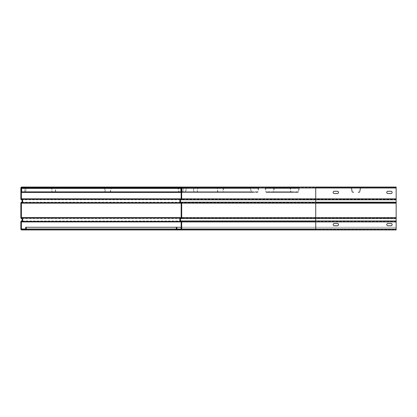 <?xml version="1.0" encoding="UTF-8"?>
<svg xmlns="http://www.w3.org/2000/svg" width="417" height="417" viewBox="0 0 417 417"><rect width="100%" height="100%" fill="white"/><g stroke="black" fill="none" stroke-linecap="round" stroke-linejoin="round"><path stroke-width="0.31" stroke-dasharray="2.08 1.56" d="M22.237 202.255A1.877 1.877 0 0 1 21.684 202.672A0.537 0.537 0 0 0 21.528 202.792M396.15 202.683L396.15 198.831L396.15 202.683L315.726 202.672L315.726 198.831L396.15 198.831L396.15 187.056L21.788 187.056A0.938 0.938 0 0 0 20.85 187.994L20.85 198.831L315.726 198.831L315.726 187.994L315.726 203.157L315.726 202.672L181.577 202.672M21.788 229.944A0.938 0.938 0 0 1 20.85 229.006A0.938 0.938 0 0 0 21.788 229.944L396.15 229.944L315.726 229.944L396.15 229.944L396.15 198.831L181.155 198.831L181.155 187.994A0.401 0.401 0 0 0 180.754 187.593L21.653 187.593L21.653 192.414L21.653 191.799L21.653 192.414L180.889 192.414L180.889 187.614M21.788 187.593A0.401 0.401 0 0 0 21.387 187.994A0.401 0.401 0 0 1 21.788 187.593L396.15 187.593L396.15 187.994L396.15 187.056L315.726 187.056L396.15 187.056L396.15 187.593L315.726 187.593L396.15 187.593L315.726 187.593L315.726 187.056L172.31 187.056L315.726 187.056L315.726 187.994L20.85 187.994M30.232 187.056L30.232 187.593M396.15 199.305L181.577 199.316M21.674 199.305L21.684 199.316A1.877 1.877 0 0 1 22.237 199.733M22.601 200.327A1.877 1.877 0 0 1 22.721 200.89M22.721 201.098A1.877 1.877 0 0 1 22.601 201.661M21.387 203.157L21.387 217.596M396.15 218.07L315.726 218.081L315.726 203.157L396.15 203.157L315.726 203.157L315.726 217.596L181.155 217.596L181.155 203.157A0.537 0.537 0 0 0 180.858 202.672A1.877 1.877 0 0 1 180.858 199.316A0.537 0.537 0 0 0 181.155 198.831L315.726 198.831L315.726 203.157L20.85 203.157A1.074 1.074 0 0 1 21.444 202.193A1.34 1.34 0 0 0 21.444 199.795A1.074 1.074 0 0 1 20.85 198.831M21.674 218.07L21.684 218.081A1.877 1.877 0 0 1 22.237 218.498M22.601 219.092A1.877 1.877 0 0 1 22.721 219.655M22.721 219.863A1.877 1.877 0 0 1 22.601 220.426M22.237 221.02A1.877 1.877 0 0 1 21.684 221.437A0.537 0.537 0 0 0 21.528 221.557A0.537 0.537 0 0 1 21.684 221.437L21.674 221.448M396.15 221.448L315.726 221.437L315.726 218.081L181.577 218.081M21.387 221.922L21.387 229.006A0.401 0.401 0 0 0 21.788 229.407L177.272 229.407A0.401 0.401 0 0 1 176.865 229.006A0.401 0.401 0 0 0 177.272 229.407M181.155 227.265L396.15 227.265L176.334 227.265L396.15 227.265L315.726 227.265L315.726 229.006L396.15 229.006L396.15 227.265L396.15 229.006L25.677 229.006A0.401 0.401 0 0 1 25.275 229.407L396.15 229.407L396.15 229.006L396.15 229.407L315.726 229.407L315.726 221.922L396.15 221.922L315.726 221.922L315.726 221.437L181.577 221.437M396.15 220.958L315.726 220.958L315.726 221.922L20.85 221.922L20.85 229.006L315.726 229.006L315.726 229.407L180.754 229.407A0.401 0.401 0 0 0 181.155 229.006L181.155 221.922L315.726 221.922L315.726 229.006L176.334 229.006A0.938 0.938 0 0 0 177.272 229.944L315.726 229.944L315.726 229.006L396.15 229.006L315.726 229.006L315.726 227.265L25.677 227.265L25.677 229.006L315.726 229.006L315.726 229.407L315.726 227.265L315.726 229.006L176.334 229.006L176.334 227.265M26.214 227.265L26.214 229.006A0.938 0.938 0 0 1 25.275 229.944A0.938 0.938 0 0 0 26.214 229.006M396.15 221.922L315.726 221.922L315.726 229.006L181.155 229.006L315.726 229.006L315.726 229.944L180.754 229.944A0.938 0.938 0 0 0 181.692 229.006A0.938 0.938 0 0 1 180.754 229.944M181.155 221.922A0.537 0.537 0 0 0 180.858 221.437L315.726 221.437L315.726 221.922L181.155 221.922A0.537 0.537 0 0 0 180.858 221.437A1.877 1.877 0 0 1 180.858 218.081A0.537 0.537 0 0 0 181.155 217.596L20.85 217.596A1.074 1.074 0 0 0 21.444 218.56L315.726 218.56L315.726 220.958L21.444 220.958A1.074 1.074 0 0 0 20.85 221.922A1.074 1.074 0 0 1 21.444 220.958A1.34 1.34 0 0 0 21.444 218.56A1.074 1.074 0 0 1 20.85 217.596L20.85 203.157A1.074 1.074 0 0 1 21.444 202.193L396.15 202.193M21.387 187.994L21.387 198.831M180.754 187.056A0.938 0.938 0 0 1 181.692 187.994L181.692 198.831A1.074 1.074 0 0 1 181.098 199.795A1.34 1.34 0 0 0 181.098 202.193A1.074 1.074 0 0 1 181.692 203.157L181.692 217.596A1.074 1.074 0 0 1 181.098 218.56A1.34 1.34 0 0 0 181.098 220.958A1.074 1.074 0 0 1 181.692 221.922L181.692 229.006M181.692 192.414L181.692 193.556L181.692 192.414M21.653 187.614L180.889 187.593L172.31 187.593L172.31 187.056M172.31 187.593L396.15 187.994L315.726 187.994L315.726 187.056M181.155 191.278L181.155 193.556L181.155 191.278L181.155 193.556L181.155 191.278L181.692 191.278L181.155 191.278M181.155 223.444L181.155 225.722L181.155 223.444L181.692 223.444L181.692 225.722L181.692 223.444L181.155 223.444M181.155 225.722L181.155 224.586L181.155 225.722L181.692 225.722L181.692 224.586L181.692 225.722L181.155 225.722M390.99 223.444L387.909 223.444A1.142 1.142 0 0 0 386.767 224.586A1.142 1.142 0 0 0 387.909 225.722L390.99 225.722A1.142 1.142 0 0 0 392.131 224.586A1.142 1.142 0 0 0 390.99 223.444M337.374 223.444L334.293 223.444A1.142 1.142 0 0 0 333.152 224.586A1.142 1.142 0 0 0 334.293 225.722L337.374 225.722A1.142 1.142 0 0 0 338.515 224.586A1.142 1.142 0 0 0 337.374 223.444M334.293 193.556L337.374 193.556A1.142 1.142 0 0 0 338.515 192.414A1.142 1.142 0 0 0 337.374 191.278L334.293 191.278A1.142 1.142 0 0 0 333.152 192.414A1.142 1.142 0 0 0 334.293 193.556M387.909 193.556L390.99 193.556A1.142 1.142 0 0 0 392.131 192.414A1.142 1.142 0 0 0 390.99 191.278L387.909 191.278A1.142 1.142 0 0 0 386.767 192.414A1.142 1.142 0 0 0 387.909 193.556M176.865 227.265L176.865 229.006M181.692 193.556L181.155 193.556L181.692 193.556M358.151 192.414L359.219 192.414A0.672 0.672 0 0 0 359.871 191.888L360.616 188.401A0.672 0.672 0 0 0 359.96 187.593L351.917 187.593A0.672 0.672 0 0 0 351.265 188.401L352.005 191.888A0.672 0.672 0 0 0 352.662 192.414L353.725 192.414L353.725 192.013L352.662 192.013A0.266 0.266 0 0 1 352.401 191.799L351.656 188.317A0.266 0.266 0 0 1 351.917 187.994L359.96 187.994A0.266 0.266 0 0 1 360.22 188.317L359.48 191.799A0.266 0.266 0 0 1 359.219 192.013L358.151 192.013L358.151 192.414L359.219 192.414A0.672 0.672 0 0 0 359.871 191.888L360.616 188.401A0.672 0.672 0 0 0 359.96 187.593L351.917 187.593A0.672 0.672 0 0 0 351.265 188.401L352.005 191.888A0.672 0.672 0 0 0 352.662 192.414L353.725 192.414L353.725 192.013L352.662 192.013A0.266 0.266 0 0 1 352.401 191.799L351.656 188.317A0.266 0.266 0 0 1 351.917 187.994L359.96 187.994A0.266 0.266 0 0 1 360.22 188.317L359.48 191.799A0.266 0.266 0 0 1 359.219 192.013L358.151 192.013L358.151 192.414M296.821 192.414L297.874 192.414A0.672 0.662 90 0 0 298.52 191.888L299.255 188.401A0.672 0.662 90 0 0 298.608 187.593L290.665 187.593A0.672 0.662 90 0 0 290.018 188.401L290.748 191.888A0.672 0.662 90 0 0 291.4 192.414L292.453 192.414L292.453 192.013L291.4 192.013A0.266 0.266 -90 0 1 291.139 191.799L290.404 188.317A0.266 0.266 -90 0 1 290.665 187.994L298.608 187.994A0.266 0.266 -90 0 1 298.864 188.317L298.129 191.799A0.266 0.266 -90 0 1 297.874 192.013L296.821 192.013L296.821 192.414L271.91 192.414L297.874 192.414M292.453 192.414L266.489 192.414A0.672 0.662 -90 0 1 265.843 191.888L265.108 188.401A0.672 0.662 -90 0 1 265.754 187.593L273.698 187.593A0.672 0.662 -90 0 1 274.344 188.401L273.609 191.888A0.672 0.662 -90 0 1 272.963 192.414M267.542 192.414L267.542 192.013L266.489 192.013A0.266 0.266 90 0 1 266.228 191.799L291.139 191.799M296.821 192.013L272.963 192.013A0.266 0.266 90 0 0 273.224 191.799L273.953 188.317A0.266 0.266 90 0 0 273.698 187.994L265.754 187.994A0.266 0.266 90 0 0 265.493 188.317L266.228 191.799M271.91 192.013L271.91 192.414M273.698 187.593L298.608 187.593M290.665 187.593L265.754 187.593M266.489 192.414L291.4 192.414M292.453 192.013L267.542 192.013M291.4 192.013L266.489 192.013M265.754 187.994L290.665 187.994M298.608 187.994L273.698 187.994M272.963 192.013L297.874 192.013M256.481 192.414L257.435 192.414A0.672 0.599 90 0 0 258.019 191.888L258.681 188.401A0.672 0.599 90 0 0 258.097 187.593L250.93 187.593A0.672 0.599 90 0 0 250.346 188.401L251.008 191.888A0.672 0.599 90 0 0 251.592 192.414L252.54 192.414L252.54 192.013L251.357 191.799L250.695 188.317L250.93 187.994L258.097 187.994L258.326 188.317L257.664 191.799L256.481 192.013L256.481 192.414L184.194 192.414L257.435 192.414M252.54 192.414L179.3 192.414A0.672 0.599 -90 0 1 178.716 191.888L178.054 188.401A0.672 0.599 -90 0 1 178.638 187.593L185.805 187.593A0.672 0.599 -90 0 1 186.389 188.401L185.727 191.888A0.672 0.599 -90 0 1 185.143 192.414M180.253 192.414L180.253 192.013L179.065 191.799L251.357 191.799M256.481 192.013L184.194 192.013L185.377 191.799L186.039 188.317L185.805 187.994L178.638 187.994L178.403 188.317L179.065 191.799M184.194 192.013L184.194 192.414M185.805 187.593L258.097 187.593M250.93 187.593L178.638 187.593M179.3 192.414L251.592 192.414M252.54 192.013L180.253 192.013M251.592 192.013L179.3 192.013M178.638 187.994L250.93 187.994M258.097 187.994L185.805 187.994M185.143 192.013L257.435 192.013M221.948 192.414L222.699 192.414A0.672 0.474 90 0 0 223.163 191.888L223.689 188.401A0.672 0.474 90 0 0 223.225 187.593L217.538 187.593A0.672 0.474 90 0 0 217.075 188.401L217.601 191.888A0.672 0.474 90 0 0 218.065 192.414L218.821 192.414L218.821 192.013L217.877 191.799L217.538 187.994L223.225 187.994L222.887 191.799L221.948 192.013L221.948 192.414L109.348 192.414L222.699 192.414M218.821 192.414L105.47 192.414A0.672 0.474 -90 0 1 105.006 191.888L104.479 188.401A0.672 0.474 -90 0 1 104.943 187.593L110.63 187.593A0.672 0.474 -90 0 1 111.094 188.401L110.568 191.888A0.672 0.474 -90 0 1 110.104 192.414M106.22 192.414L106.22 192.013L105.282 191.799L217.877 191.799M221.948 192.013L109.348 192.013L110.291 191.799L110.63 187.994L104.943 187.994L105.282 191.799M109.348 192.013L109.348 192.414M110.63 187.593L223.225 187.593M217.538 187.593L104.943 187.593M105.47 192.414L218.065 192.414M218.821 192.013L106.22 192.013M218.065 192.013L105.47 192.013M104.943 187.994L217.538 187.994M223.225 187.994L110.63 187.994M110.104 192.013L222.699 192.013M196.589 192.414L197.074 192.414A0.672 0.302 90 0 0 197.371 191.888L197.71 188.401A0.672 0.302 90 0 0 197.413 187.593L193.759 187.593A0.672 0.302 90 0 0 193.457 188.26A0.672 0.302 90 0 0 193.462 188.401L193.801 191.888A0.672 0.302 90 0 0 194.098 192.414L194.583 192.414L194.583 192.013L193.978 191.799L193.759 187.994L197.413 187.994L197.194 191.799L196.589 192.013L196.589 192.414L54.71 192.414L197.074 192.414M194.583 192.414L52.219 192.414A0.672 0.302 -90 0 1 51.922 191.888L51.583 188.401A0.672 0.302 -90 0 1 51.578 188.26A0.672 0.302 -90 0 1 51.88 187.593L55.534 187.593A0.672 0.302 -90 0 1 55.831 188.401L55.492 191.888A0.672 0.302 -90 0 1 55.195 192.414M52.704 192.414L52.704 192.013L52.099 191.799L193.978 191.799M196.589 192.013L54.71 192.013L55.315 191.799L55.534 187.994L51.88 187.994L52.099 191.799M54.71 192.013L54.71 192.414M55.534 187.593L197.413 187.593M193.759 187.593L51.88 187.593M52.219 192.414L194.098 192.414M194.583 192.013L52.704 192.013M194.098 192.013L52.219 192.013M51.88 187.994L193.759 187.994M197.413 187.994L55.534 187.994M55.195 192.013L197.074 192.013M180.889 191.799L180.889 188.317L180.889 191.799L21.653 191.799L21.653 188.317L21.653 191.799L180.889 191.799M180.889 187.994L180.889 188.317L180.889 187.994L21.653 187.994L21.653 188.317L21.653 187.994L180.889 187.994M180.889 192.414L21.653 192.414L180.889 192.414L24.765 192.414L24.645 187.593L25.906 187.593L25.786 192.414L183.063 192.414L183.178 187.593L181.921 187.593L181.817 188.26L182.203 192.414L181.921 187.994L183.178 187.994L182.896 192.414M180.889 192.013L21.653 192.013L180.889 192.013M183.063 192.414L25.786 192.414M24.765 192.414L24.723 191.799L181.994 191.799M182.896 192.013L25.619 192.013L25.906 187.994L24.645 187.994L24.723 191.799M25.619 192.013L25.619 192.414M25.906 187.593L183.178 187.593M181.921 187.593L24.645 187.593M181.155 192.414L182.036 192.414M182.203 192.414L24.931 192.414M182.203 192.013L24.931 192.013M182.036 192.013L24.765 192.013M24.645 187.994L181.921 187.994M183.178 187.994L25.906 187.994M25.786 192.013L183.063 192.013M181.155 203.157L315.726 203.157L181.155 203.157A0.537 0.537 0 0 0 180.858 202.672L396.15 202.672M179.816 200.994A1.877 1.877 0 0 1 180.858 199.316L396.15 199.316M179.816 219.759A1.877 1.877 0 0 1 180.858 218.081L315.726 218.081L315.726 221.437L396.15 221.437M21.387 229.006A0.401 0.401 0 0 0 21.788 229.407M396.15 218.56L315.726 218.56L315.726 217.596L315.726 218.081L396.15 218.081M21.444 199.795L396.15 199.795M21.653 187.994L181.155 187.994A0.401 0.401 0 0 0 180.754 187.593M396.15 229.006L315.726 229.006L396.15 229.006L315.726 229.006L315.726 229.944M180.858 199.316A0.537 0.537 0 0 0 181.155 198.831M180.858 218.081A0.537 0.537 0 0 0 181.155 217.596M396.15 203.157L315.726 203.157L315.726 217.596L396.15 217.596M396.15 187.994L315.726 187.994L315.726 198.831L396.15 198.831M180.352 219.759A1.34 1.34 0 0 0 181.098 220.958A1.074 1.074 0 0 1 181.692 221.922M181.692 217.596A1.074 1.074 0 0 1 181.098 218.56M180.352 200.994A1.34 1.34 0 0 0 181.098 202.193A1.074 1.074 0 0 1 181.692 203.157M181.692 198.831A1.074 1.074 0 0 1 181.098 199.795M299.255 188.401L274.344 188.401M273.609 191.888L298.52 191.888M265.108 188.401L290.018 188.401M290.748 191.888L265.843 191.888M290.404 188.317L265.493 188.317M273.953 188.317L298.864 188.317M298.129 191.799L273.224 191.799M258.681 188.401L186.389 188.401M185.727 191.888L258.019 191.888M178.054 188.401L250.346 188.401M251.008 191.888L178.716 191.888M250.695 188.317L178.403 188.317M186.039 188.317L258.326 188.317M257.664 191.799L185.377 191.799M223.689 188.401L111.094 188.401M110.568 191.888L223.163 191.888M104.479 188.401L217.075 188.401M217.601 191.888L105.006 191.888M217.356 188.317L104.756 188.317M110.818 188.317L223.413 188.317M222.887 191.799L110.291 191.799M197.71 188.401L55.831 188.401M55.492 191.888L197.371 191.888M51.583 188.401L193.462 188.401M193.801 191.888L51.922 191.888M193.639 188.317L51.76 188.317M55.649 188.317L197.528 188.317M197.194 191.799L55.315 191.799M24.546 188.401L21.653 188.401M21.653 191.888L24.66 191.888M180.889 188.317L21.653 188.317L180.889 188.317M183.282 188.401L26.005 188.401M25.89 191.888L183.162 191.888M181.155 188.401L181.817 188.401M181.932 191.888L181.155 191.888M181.88 188.317L24.603 188.317M25.943 188.317L183.219 188.317M183.105 191.799L25.828 191.799"/><path stroke-width="0.63" d="M21.418 202.975A0.537 0.537 0 0 0 21.387 203.157L21.674 202.683C23.06 201.557 23.06 200.431 21.674 199.305L21.387 198.831L21.387 187.994A0.401 0.401 0 0 1 21.788 187.593L30.232 187.593L30.232 187.056L21.788 187.056A0.938 0.938 0 0 0 20.85 187.994L20.85 198.831A1.074 1.074 0 0 0 21.444 199.795A1.34 1.34 0 0 1 21.444 202.193A1.074 1.074 0 0 0 20.85 203.157L20.85 217.596A1.074 1.074 0 0 0 21.444 218.56A1.34 1.34 0 0 1 21.444 220.958A1.074 1.074 0 0 0 20.85 221.922L20.85 229.006A0.938 0.938 0 0 0 21.788 229.944L25.275 229.944A0.938 0.938 0 0 0 26.214 229.006L26.214 227.265L25.677 227.265L25.677 229.006A0.401 0.401 0 0 1 25.275 229.407L21.788 229.407A0.401 0.401 0 0 1 21.387 229.006L21.387 221.922L21.674 221.448C23.06 220.322 23.06 219.196 21.674 218.07L21.387 217.596L21.387 203.157L181.155 203.157L181.155 217.596A0.537 0.537 0 0 1 180.858 218.081A1.877 1.877 0 0 0 180.858 221.437A0.537 0.537 0 0 1 181.155 221.922L181.155 229.006A0.401 0.401 0 0 1 180.754 229.407L177.272 229.407A0.401 0.401 0 0 1 176.865 229.006L176.865 227.265L181.155 227.265M30.232 187.056L396.15 187.056L396.15 229.944L25.275 229.944M22.237 199.733A1.877 1.877 0 0 1 22.601 200.327M22.601 201.661A1.877 1.877 0 0 1 22.237 202.255M22.237 218.498A1.877 1.877 0 0 1 22.601 219.092M22.601 220.426A1.877 1.877 0 0 1 22.237 221.02M21.387 221.922A0.537 0.537 0 0 1 21.418 221.74A0.537 0.537 0 0 0 21.387 221.922L181.155 221.922M21.387 217.596A0.537 0.537 0 0 0 21.418 217.783A0.537 0.537 0 0 1 21.387 217.596L181.155 217.596M26.214 227.265L176.865 227.265M21.387 198.831A0.537 0.537 0 0 0 21.418 199.018A0.537 0.537 0 0 1 21.387 198.831L181.155 198.831A0.537 0.537 0 0 1 180.858 199.316A1.877 1.877 0 0 0 180.858 202.672A0.537 0.537 0 0 1 181.155 203.157M176.334 227.265L176.334 229.006A0.938 0.938 0 0 0 177.272 229.944L180.754 229.944A0.938 0.938 0 0 0 181.692 229.006L181.692 221.922A1.074 1.074 0 0 0 181.098 220.958A1.34 1.34 0 0 1 181.098 218.56A1.074 1.074 0 0 0 181.692 217.596L181.692 203.157A1.074 1.074 0 0 0 181.098 202.193A1.34 1.34 0 0 1 181.098 199.795A1.074 1.074 0 0 0 181.692 198.831L181.692 187.994A0.938 0.938 0 0 0 180.754 187.056M181.155 198.831L181.155 187.994A0.401 0.401 0 0 0 180.754 187.593L172.31 187.593L172.31 187.056M334.293 191.278L337.374 191.278A1.142 1.142 0 0 1 338.515 192.414A1.142 1.142 0 0 1 337.374 193.556L334.293 193.556A1.142 1.142 0 0 1 333.152 192.414A1.142 1.142 0 0 1 334.293 191.278M387.909 191.278L390.99 191.278A1.142 1.142 0 0 1 392.131 192.414A1.142 1.142 0 0 1 390.99 193.556L387.909 193.556A1.142 1.142 0 0 1 386.767 192.414A1.142 1.142 0 0 1 387.909 191.278M387.909 223.444L390.99 223.444A1.142 1.142 0 0 1 392.131 224.586A1.142 1.142 0 0 1 390.99 225.722L387.909 225.722A1.142 1.142 0 0 1 386.767 224.586A1.142 1.142 0 0 1 387.909 223.444M337.374 225.722L334.293 225.722A1.142 1.142 0 0 1 333.152 224.586A1.142 1.142 0 0 1 334.293 223.444L337.374 223.444A1.142 1.142 0 0 1 338.515 224.586A1.142 1.142 0 0 1 337.374 225.722M180.889 187.614L180.889 192.414L181.155 192.414M180.889 192.414L21.653 192.414L21.653 187.614M172.31 187.593L30.232 187.593M21.689 202.672L181.577 202.672M21.689 199.316L181.577 199.316M21.689 218.081L181.577 218.081M21.689 221.437L181.577 221.437M25.677 229.006L21.387 229.006M176.334 229.006L26.214 229.006M21.387 187.994L21.653 187.994M396.15 198.831L315.726 198.831L315.726 187.994L396.15 187.994M396.15 202.193L315.726 202.193L315.726 198.831L181.692 198.831M181.692 187.994L315.726 187.994L315.726 187.056M181.155 229.006L176.865 229.006M396.15 229.006L315.726 229.006L315.726 221.922L396.15 221.922M181.692 221.922L315.726 221.922L315.726 218.56L181.098 218.56M315.726 229.944L315.726 229.006L181.692 229.006M396.15 220.958L181.098 220.958M396.15 199.795L181.098 199.795M181.692 203.157L315.726 203.157L315.726 202.193L181.098 202.193M396.15 217.596L315.726 217.596L315.726 203.157L396.15 203.157M396.15 218.56L315.726 218.56L315.726 217.596L181.692 217.596M21.653 188.401L181.155 188.401M181.155 191.888L21.653 191.888"/></g></svg>
